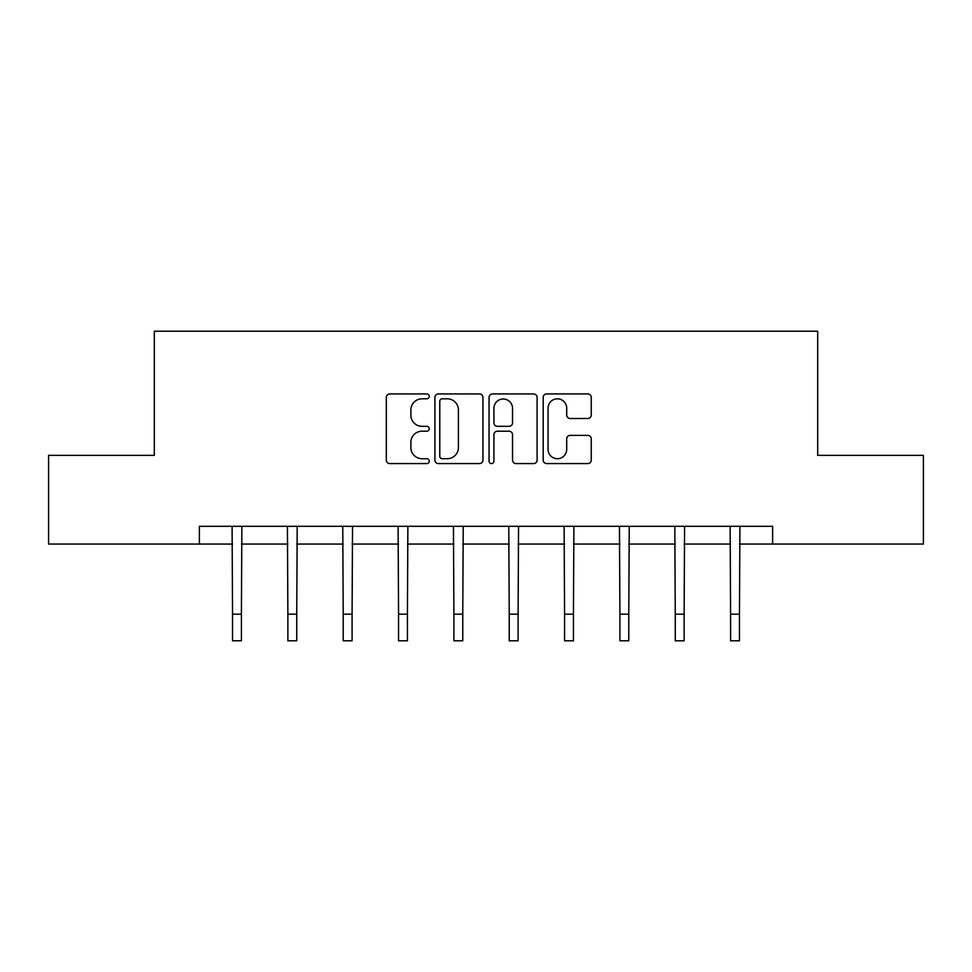 <?xml version="1.0" encoding="UTF-8"?>
<svg xmlns="http://www.w3.org/2000/svg" width="972" height="972" viewBox="0 0 972 972"><rect width="100%" height="100%" fill="white"/><g stroke="black" fill="none" stroke-linecap="round" stroke-linejoin="round"><path stroke-width="1.46" d="M429.247 396.382A2.442 2.442 0 0 0 426.805 393.939L389.808 393.939A3.487 3.487 0 0 0 386.321 397.427L386.321 460.096A3.487 3.487 0 0 0 389.808 463.583L426.805 463.583A2.442 2.442 0 0 0 429.247 461.141A2.442 2.442 0 0 0 426.805 458.711L422.018 458.711A11.142 11.142 0 0 1 410.877 447.57L410.877 442.345A11.142 11.142 0 0 1 422.018 431.204L426.805 431.204A2.442 2.442 0 0 0 429.247 428.761A2.442 2.442 0 0 0 426.805 426.319L422.018 426.319A11.142 11.142 0 0 1 410.877 415.178L410.877 409.953A11.142 11.142 0 0 1 422.018 398.812L426.805 398.812A2.442 2.442 0 0 0 429.247 396.382M587.768 418.495A3.487 3.487 0 0 0 591.243 415.008L591.243 397.427A3.487 3.487 0 0 0 587.768 393.939L546.677 393.939A3.487 3.487 0 0 0 543.19 397.427L543.19 460.096A3.487 3.487 0 0 0 546.677 463.583L587.768 463.583A3.487 3.487 0 0 0 591.243 460.096L591.243 438.858A3.487 3.487 0 0 0 587.768 435.383L570.175 435.383A3.487 3.487 0 0 0 566.7 438.858L566.7 449.392A9.319 9.319 0 0 1 557.381 458.711A9.319 9.319 0 0 1 548.062 449.392L548.062 408.131A9.319 9.319 0 0 1 557.381 398.812A9.319 9.319 0 0 1 566.7 408.131L566.7 415.008A3.487 3.487 0 0 0 570.175 418.495L587.768 418.495M199.369 544.053L48.6 544.053L48.6 455.37L154.317 455.37L154.317 331.209L817.683 331.209L817.683 455.37L923.4 455.37L923.4 544.053L772.631 544.053L772.631 526.314L199.369 526.314L199.369 544.053L232.539 544.053M482.95 397.427A3.487 3.487 0 0 0 479.475 393.939L438.384 393.939A3.487 3.487 0 0 0 434.897 397.427L434.897 460.096A3.487 3.487 0 0 0 438.384 463.583L479.475 463.583A3.487 3.487 0 0 0 482.95 460.096L482.95 397.427M492.525 393.939L533.616 393.939A3.487 3.487 0 0 1 537.103 397.427L537.103 460.096A3.487 3.487 0 0 1 533.616 463.583L516.035 463.583A3.487 3.487 0 0 1 512.548 460.096L512.548 434.678A3.487 3.487 0 0 0 509.073 431.204L497.409 431.204A3.487 3.487 0 0 0 493.922 434.678L493.922 461.141A2.442 2.442 0 0 1 491.48 463.583A2.442 2.442 0 0 1 489.05 461.141L489.05 397.427A3.487 3.487 0 0 1 492.525 393.939M241.408 544.053L287.87 544.053M296.739 544.053L343.213 544.053M352.083 544.053L398.556 544.053M407.426 544.053L453.9 544.053M462.769 544.053L509.231 544.053M518.1 544.053L564.574 544.053M573.444 544.053L619.917 544.053M628.787 544.053L675.261 544.053M684.13 544.053L730.592 544.053M739.461 544.053L772.631 544.053M442.211 398.812A2.442 2.442 0 0 0 439.781 401.254L439.781 456.269A2.442 2.442 0 0 0 442.211 458.711L447.266 458.711A11.142 11.142 0 0 0 458.407 447.57L458.407 409.953A11.142 11.142 0 0 0 447.266 398.812L442.211 398.812M512.548 408.301A9.319 9.319 0 0 0 503.241 398.994A9.319 9.319 0 0 0 493.922 408.301L493.922 422.844A3.487 3.487 0 0 0 497.409 426.319L509.073 426.319A3.487 3.487 0 0 0 512.548 422.844L512.548 408.301M232.089 526.314L232.539 614.183L241.408 614.183L241.858 526.314M232.539 614.183L232.539 640.791L241.408 640.791L241.408 614.183M287.42 526.314L287.87 614.183L296.739 614.183L297.189 526.314M287.87 614.183L287.87 640.791L296.739 640.791L296.739 614.183M342.764 526.314L343.213 614.183L352.083 614.183L352.532 526.314M343.213 614.183L343.213 640.791L352.083 640.791L352.083 614.183M398.107 526.314L398.556 614.183L407.426 614.183L407.875 526.314M398.556 614.183L398.556 640.791L407.426 640.791L407.426 614.183M453.45 526.314L453.9 614.183L462.769 614.183L463.219 526.314M453.9 614.183L453.9 640.791L462.769 640.791L462.769 614.183M508.781 526.314L509.231 614.183L518.1 614.183L518.55 526.314M509.231 614.183L509.231 640.791L518.1 640.791L518.1 614.183M564.125 526.314L564.574 614.183L573.444 614.183L573.893 526.314M564.574 614.183L564.574 640.791L573.444 640.791L573.444 614.183M619.468 526.314L619.917 614.183L628.787 614.183L629.236 526.314M619.917 614.183L619.917 640.791L628.787 640.791L628.787 614.183M674.811 526.314L675.261 614.183L684.13 614.183L684.58 526.314M675.261 614.183L675.261 640.791L684.13 640.791L684.13 614.183M730.142 526.314L730.592 614.183L739.461 614.183L739.911 526.314M730.592 614.183L730.592 640.791L739.461 640.791L739.461 614.183"/></g></svg>
